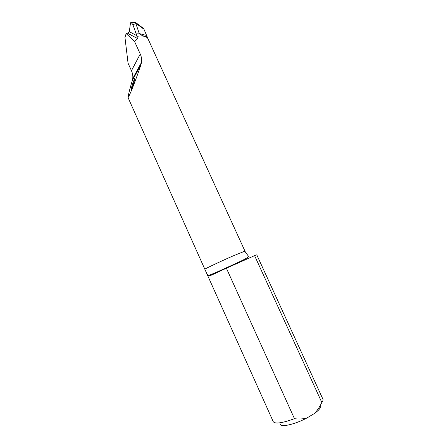 <?xml version="1.0" encoding="UTF-8"?>
<svg xmlns="http://www.w3.org/2000/svg" width="448" height="448" viewBox="0 0 448 448"><rect width="100%" height="100%" fill="white"/><g stroke="black" fill="none" stroke-linecap="round" stroke-linejoin="round"><path stroke-width="0.67" d="M134.042 81.99C133.538 83.737 131.298 89.902 131.068 89.477L132.042 85.607C132.546 83.866 134.775 77.739 135.005 78.154L134.042 81.99M294.459 418.678C282.218 423.147 275.15 424.15 273.258 421.686L206.836 273.711L208.404 275.509C209.356 275.834 210.7 275.559 212.442 274.691L226.386 268.195L294.459 418.678C298.67 419.278 302.775 419.065 306.79 418.051L314.546 413.403C319.374 409.886 321.171 407.428 319.945 406.028M126.146 33.589L127.495 33.208L137.39 38.433L134.501 41.373L126.146 33.589L124.958 37.464L128.061 63.196L131.454 70.706C132.619 73.366 133.05 75.975 132.742 78.534L132.322 80.506C129.674 89.298 128.257 95.01 128.078 97.647L206.836 273.711M143.64 28.532L143.948 29.204L135.867 23.341L135.57 22.462L143.64 28.532M137.39 38.433L136.774 35.633L129.321 31.724L127.495 33.208M128.078 97.647L128.677 96.583C130.861 92.686 136.786 77.314 140.952 64.697L141.506 62.406C141.91 59.567 141.49 56.773 140.246 54.018L134.501 41.373M321.804 402.438C322.902 401.05 323.266 399.958 322.913 399.162L256.766 254.828L254.587 255.64L321.804 402.438C319.945 406.571 317.526 410.222 314.546 413.403M147.997 38.786L143.948 29.204M254.587 255.64L226.386 268.195M280.375 423.965C279.966 427.728 294.286 424.665 306.79 418.051M136.774 35.633L132.899 24.623L131.174 22.462L130.502 22.814L129.321 31.724M136.17 33.874L139.345 33.813L142.358 35.661L146.065 36.568L147.006 36.35M135.867 23.341L135.895 23.638L132.899 24.623M135.895 23.638L139.345 33.813M208.404 275.509C214.441 273.403 228.558 266.79 238.526 262.231C246.826 258.328 249.116 256.962 248.142 255.83C246.859 254.027 245.011 251.77 244.966 251.138L233.038 255.937C222.415 260.579 208.41 267.126 205.01 269.024M137.122 36.282C143.086 35.498 146.703 36.327 147.98 38.758L244.966 251.138M131.454 70.706L140.246 54.018M132.322 80.506L140.952 64.697M146.602 35.437L139.244 33.594M213.825 273.381L214.066 273.918M132.737 78.534L141.506 62.406M131.174 22.462L135.57 22.462M142.363 35.661L146.065 36.568M221.603 269.948L221.771 270.318"/></g></svg>
